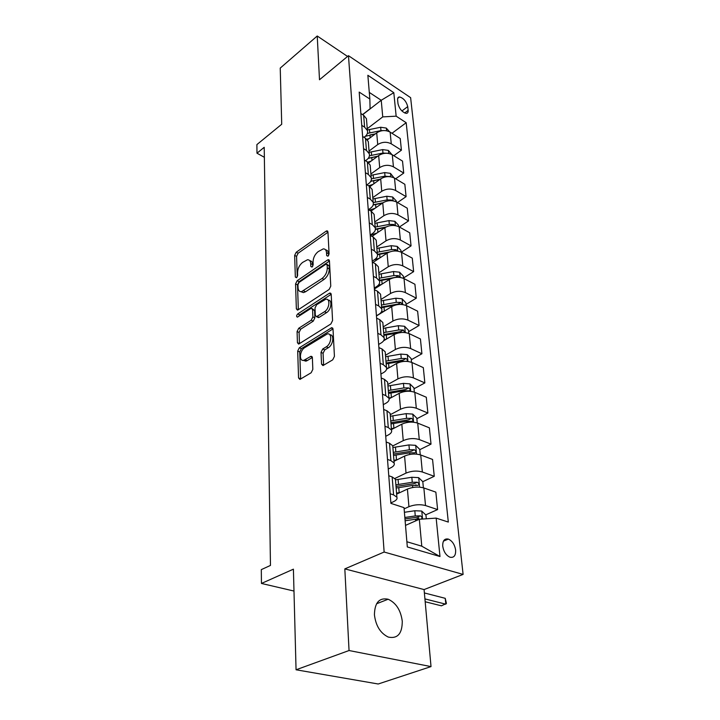 <?xml version="1.0" encoding="UTF-8"?>
<svg xmlns="http://www.w3.org/2000/svg" width="720" height="720" viewBox="0 0 720 720"><rect width="100%" height="100%" fill="white"/><g stroke="black" fill="none" stroke-linecap="round" stroke-linejoin="round"><path stroke-width="1.08" d="M327.951 256.212L329.094 253.917L327.951 231.984L326.988 230.823L326.133 231.156L296.208 252.261L294.651 255.411L295.335 277.047L296.532 277.704L297.639 275.472L297.549 272.637C297.729 268.443 299.412 265.032 302.598 262.422L307.503 259.749C309.429 259.722 310.491 261.009 310.689 263.601L310.806 266.445L312.048 267.093L313.164 264.834L313.047 261.981C313.2 257.751 314.901 254.304 318.168 251.631L323.289 248.868C325.224 248.868 326.304 250.146 326.52 252.711L326.673 255.573L327.951 256.212L326.673 255.573M402.273 621.225C400.761 610.182 396.045 602.856 388.152 599.229C379.251 597.456 374.679 602.658 374.427 614.835C375.804 625.842 380.421 633.258 388.287 637.083C397.575 638.964 402.237 633.681 402.273 621.225M455.634 550.071C454.68 544.536 452.25 540.873 448.353 539.091C444.447 538.344 442.575 540.702 442.728 546.165C443.646 551.7 446.058 555.381 449.955 557.208C453.942 557.982 455.832 555.597 455.634 550.071M321.543 364.131L322.956 365.589L332.712 359.847L334.431 356.382L333.009 329.076L331.695 327.681L299.34 347.778L297.693 351.09L298.557 377.955L299.916 379.413L311.148 372.762L312.831 369.369L312.372 357.696L311.04 356.265L303.822 360.306C298.773 361.683 299.628 350.478 304.767 347.607L327.285 333.927C332.415 332.64 331.569 343.908 326.277 346.824L322.713 349.011L321.021 352.413L321.543 364.131L323.613 364.995L323.073 353.286L321.021 352.413M347.553 56.448L317.232 36L280.233 68.085L281.718 124.245L256.896 144.594L256.977 153.198L264.213 147.321L270.468 565.425L261.306 569.619L261.45 583.452L293.985 591.048M349.047 650.529L431.019 666.594L424.08 589.572L344.826 568.89L349.047 650.529L296.055 669.78L293.409 569.169L261.45 583.452M344.826 568.89L384.138 552.033L348.471 55.683L410.625 97.668L463.104 574.416L384.138 552.033M317.232 36L319.5 79.749L348.471 55.683M329.112 289.476L330.768 286.137L329.454 260.901L328.401 259.668L327.609 259.974L297.144 280.737L295.56 283.932L296.352 308.817L297.468 310.113L298.098 309.852L329.112 289.476M331.2 294.318L332.568 320.562L330.876 323.964L298.665 344.097L297.432 342.72L297.072 331.569L298.701 328.284L311.229 320.247L312.876 316.926L312.579 309.591L311.409 308.277L310.761 308.538L297.378 317.142C296.262 316.584 296.37 315.513 297.72 313.947L329.31 293.292L330.021 293.013L331.2 294.318L299.709 314.847L298.665 316.413M431.019 666.594L378.207 684L296.055 669.78M397.611 99.864L397.998 103.662C399.393 108.918 402.12 112.158 406.179 113.373C407.637 113.319 408.285 112.329 408.132 110.385L407.727 106.605C406.314 101.349 403.578 98.136 399.528 96.948C398.115 97.002 397.476 97.974 397.611 99.864M362.556 114.597L370.098 108.747L369.846 99.027L359.19 92.079L390.897 503.37L404.019 507.645L407.313 546.939L439.983 556.524L421.776 546.183L419.328 519.273L405.504 525.384M369.846 99.027L367.857 75.285L393.813 92.682L396.153 116.172L382.743 116.892L367.245 128.7M391.977 133.29L406.188 122.715L396.153 116.172M406.188 122.715L448.317 522.072L436.158 518.112L439.983 556.524M424.08 589.572L463.104 574.416M256.977 153.198L264.366 157.302M362.664 114.669L381.231 100.269L369.288 92.421M382.743 116.892L381.231 100.269L393.813 92.682M425.718 514.854L437.607 509.58L425.52 505.548C420.084 504.153 414.558 504.531 408.933 506.691L404.127 508.878M437.607 509.58L435.852 492.138L423.855 487.962C418.464 486.504 412.983 486.873 407.421 489.069L396.639 494.118M422.802 481.671L434.259 476.298L422.343 471.996C416.988 470.493 411.552 470.853 406.035 473.094L394.866 478.467M434.259 476.298L432.558 459.441L420.732 454.995C415.422 453.438 410.031 453.798 404.577 456.075L394.002 461.304M419.778 449.676L431.019 444.132L419.274 439.569C413.991 437.967 408.654 438.327 403.245 440.631L392.76 445.932M431.019 444.132L429.372 427.824L417.717 423.144C412.479 421.497 407.178 421.839 401.823 424.179L391.446 429.57M416.853 418.725L427.878 413.019L416.304 408.222C411.102 406.539 405.846 406.872 400.536 409.248L390.249 414.711M427.878 413.019L426.294 397.242L414.801 392.328C409.635 390.6 404.424 390.933 399.168 393.336L389.097 398.808M414.018 388.773L424.854 382.914L413.433 377.901C408.303 376.128 403.137 376.461 397.917 378.882L387.819 384.489M424.854 382.914L423.315 367.632L411.975 362.52C406.89 360.711 401.76 361.035 396.594 363.483L386.586 369.162M411.282 359.757L421.911 353.763L410.652 348.552C405.594 346.707 400.509 347.022 395.388 349.497L385.47 355.239M421.911 353.763L420.426 338.967L409.239 333.657C404.226 331.776 399.177 332.091 394.101 334.593L383.598 340.794M408.627 331.65L419.067 325.521L407.961 320.13C402.975 318.213 397.971 318.519 392.931 321.048L383.193 326.907M419.067 325.521L417.627 311.193L406.593 305.703C401.643 303.75 396.675 304.056 391.689 306.603L376.452 315.945M406.053 304.398L416.313 298.161L405.351 292.59C400.437 290.61 395.505 290.907 390.555 293.481L380.979 299.448M416.313 298.161L414.918 284.265L404.028 278.604C399.15 276.597 394.254 276.894 389.349 279.486L374.373 288.99M403.551 277.974L413.64 271.629L402.822 265.896C397.971 263.862 393.12 264.15 388.251 266.76L378.846 272.826M413.64 271.629L412.281 258.147L401.535 252.342C396.729 250.272 391.905 250.551 387.081 253.188L372.924 262.467M401.301 252.216L411.048 245.889L400.365 240.012C395.586 237.915 390.807 238.194 386.019 240.84L376.767 247.005M411.048 245.889L409.734 232.803L399.123 226.854C394.371 224.739 389.628 225.009 384.885 227.673L371.997 236.385M399.402 227.016L408.537 220.905L397.989 214.893C393.273 212.751 388.557 213.021 383.85 215.703L374.751 221.94M408.537 220.905L407.259 208.206L396.774 202.122C392.094 199.953 387.423 200.223 382.752 202.923L370.998 211.095M397.521 202.554L406.089 196.65L395.676 190.512C391.023 188.325 386.379 188.586 381.753 191.295L372.789 197.613M406.089 196.65L404.847 184.311L394.506 178.11C389.88 175.896 385.272 176.157 380.682 178.884L369.918 186.588M395.649 178.794L403.722 173.088L393.435 166.833C388.845 164.601 384.264 164.853 379.71 167.589L370.89 173.979M403.722 173.088L402.516 161.1L392.292 154.791C387.729 152.532 383.193 152.784 378.666 155.538L368.694 162.864M393.795 155.718L401.418 150.192L391.257 143.829C386.721 141.561 382.212 141.804 377.721 144.567L369.045 151.02M401.418 150.192L400.239 138.537L390.15 132.129C385.641 129.834 381.168 130.077 376.713 132.849L367.371 139.887M406.872 541.746L421.776 546.183M364.005 137.322L364.905 136.638C367.173 134.838 368.001 132.795 367.398 130.518L364.599 127.143L361.755 125.361M365.472 160.722L366.732 159.804C369.027 158.013 369.873 155.997 369.261 153.747L366.435 150.417L363.555 148.671M366.957 184.824L368.604 183.645C370.935 181.881 371.799 179.883 371.187 177.669L368.325 174.393L365.4 172.674M368.442 209.664L370.53 208.206C372.906 206.46 373.779 204.498 373.167 202.311L370.269 199.098L367.308 197.415M370.215 235.08L372.519 233.514C374.931 231.795 375.831 229.86 375.21 227.718L372.276 224.568L369.279 222.912M372.222 261.153L374.571 259.614C377.019 257.913 377.937 256.014 377.316 253.917L374.346 250.83L371.304 249.219M374.301 288.045L376.686 286.533C379.179 284.868 380.115 283.005 379.494 280.944L376.488 277.938L373.401 276.372M376.434 315.801L378.864 314.316C381.411 312.678 382.365 310.851 381.735 308.844L378.693 305.919L375.561 304.398M378.648 344.457L381.114 342.999C383.706 341.397 384.687 339.615 384.057 337.662L380.97 334.818L377.793 333.351M380.934 374.049L383.445 372.627C386.082 371.061 387.081 369.333 386.451 367.443L383.319 364.689L380.097 363.276M383.292 404.649L385.848 403.263C388.539 401.733 389.565 400.05 388.926 398.223L385.758 395.586L382.482 394.227M385.731 436.284L388.341 434.934C391.077 433.449 392.13 431.829 391.491 430.074L388.278 427.545L384.957 426.249M388.251 469.017L390.915 467.712C393.705 466.281 394.776 464.724 394.137 463.041L390.888 460.629L387.513 459.405M390.87 502.911L393.579 501.651C396.423 500.274 397.53 498.78 396.882 497.178L393.588 494.901L390.159 493.758M415.152 485.253L416.061 484.83M415.971 519.174L418.824 517.905M366.615 120.762L366.444 118.701L363.663 115.308L360.837 113.508M368.451 143.613L368.289 141.579L365.472 138.231L362.61 136.467M370.341 167.148L370.179 165.141L367.335 161.838L364.437 160.101M372.294 191.376L372.132 189.405L369.252 186.156L366.309 184.455M374.301 216.351L374.139 214.407L371.223 211.221L368.244 209.556M376.371 242.1L376.218 240.192L373.266 237.069L370.242 235.44M378.504 268.65L378.351 266.787L375.363 263.736L372.303 262.143M380.709 296.055L380.565 294.228L377.532 291.258L374.427 289.71M382.986 324.342L382.842 322.56L379.773 319.671L376.623 318.177M385.335 353.565L385.2 351.837L382.086 349.038L378.891 347.589M387.765 383.769L387.63 382.086L384.48 379.386L381.231 378M390.276 414.999L390.15 413.379L386.955 410.787L383.661 409.464M392.877 447.309L392.751 445.752L389.52 443.277L386.172 442.026M395.568 480.762L395.442 479.277L392.166 476.928L388.773 475.74M419.328 519.273L436.158 518.112M328.572 255.573L328.473 253.701C328.284 251.316 327.321 250.038 325.584 249.858M309.762 260.703C311.508 260.847 312.462 262.134 312.642 264.564L312.714 266.364M327.96 232.236L298.134 253.215L296.577 256.365L297.252 276.885M329.463 261.027L299.097 281.664L297.513 284.859L298.332 309.699M327.141 264.87L325.854 264.222L299.061 282.411L297.945 284.652L298.044 287.685C298.242 290.457 299.376 291.789 301.455 291.699L322.065 278.478C325.422 275.805 327.159 272.286 327.294 267.939L327.141 264.87L329.103 265.851L326.979 264.294M301.032 291.717L303.426 292.617L305.604 291.744L303.633 290.826M329.103 265.851L329.265 268.911C329.13 273.258 327.393 276.768 324.045 279.432L305.604 291.744M297.432 342.72L299.457 343.584L299.088 332.442L297.072 331.569M312.327 308.691L314.577 310.509L314.883 317.835L313.245 321.147L300.708 329.166L299.088 332.442M324.513 311.724C329.526 308.817 330.57 298.251 325.782 299.223L316.647 304.704L315 308.016L315.315 315.36L316.521 316.701L324.513 311.724L326.52 312.651C331.344 309.87 332.613 299.709 328.113 300.132M317.574 317.178L319.167 317.358L317.16 316.449M326.52 312.651L319.167 317.358M329.832 334.782C334.53 334.332 333.324 344.97 328.329 347.706L324.765 349.884L323.073 353.286M303.372 360.369L305.874 361.161L307.242 360.594L305.199 359.739M312.354 357.471L307.242 360.594M333 328.914L301.374 348.633L299.727 351.945L300.636 379.062M389.646 131.832L386.262 128.07L380.673 127.251L367.353 129.987M369.108 138.573L366.804 139.257M384.066 130.545L380.97 130.608L367.353 133.425M370.089 134.928L375.336 133.884L365.256 136.368M391.887 154.557L388.323 150.39L382.662 149.598L369.153 152.334M371.025 161.154L367.803 162.135M387.369 153.288L382.968 153.054L369.423 155.79M369.441 158.022L377.766 156.195M368.199 158.418L377.595 156.321M394.092 177.885L390.447 173.358L384.705 172.584L370.998 175.32M372.996 184.383L368.613 185.796M389.979 176.688L385.02 176.139L371.394 178.839M370.8 181.242L380.313 179.145M370.755 181.332L379.962 179.397M396.36 201.897L396.27 200.916L392.634 196.992L386.811 196.245L372.897 198.972M375.03 208.296L369.396 210.204M392.454 200.754L391.455 200.034L387.135 199.899L373.257 202.608M373.212 204.795L382.995 202.761M373.14 205.011L382.419 203.148M398.7 226.638L398.574 225.261L394.884 221.319L388.98 220.608L374.859 223.326M377.136 232.911L370.233 235.359M394.902 225.54L393.696 224.487L389.313 224.37L375.165 227.088M375.417 229.14L385.983 227.025M375.39 229.464L385.002 227.592M401.112 252.126L400.941 250.335L397.206 246.384L391.212 245.691L376.875 248.409M379.314 258.273L374.4 259.722M397.35 251.073L396.009 249.678L391.554 249.57L377.19 252.288M377.433 254.304L389.637 251.928M377.505 254.709L387.792 252.756M403.596 278.397L403.38 276.174L399.591 272.205L393.516 271.548L378.954 274.257M381.573 284.418L378.288 285.237M399.798 277.389L398.385 275.643L393.867 275.553L379.278 278.253M379.44 280.251L395.766 277.299L398.385 275.643M379.485 280.782L390.906 278.658M406.152 305.496L405.9 302.814L402.057 298.827L395.883 298.206L381.096 300.897M383.913 311.364L381.375 311.94M402.246 304.515L400.842 302.409L396.252 302.328L381.429 305.019M381.591 306.981L398.178 304.038L400.842 302.409M381.645 307.638L394.695 305.262M408.798 333.459L408.492 330.282L404.595 326.286L398.331 325.701L383.31 328.383M386.352 339.174L384.147 339.633M404.64 332.496L403.371 330.012L398.718 329.958L383.652 332.631M383.805 334.539L400.662 331.614L403.371 330.012M383.868 335.331L401.544 332.469M411.525 362.331L411.174 358.632L407.223 354.627L400.86 354.078L385.587 356.742M388.872 367.866L386.649 368.307M386.163 363.915L401.499 361.26L406.539 361.323C407.889 360.639 407.7 359.703 405.981 358.506L401.256 358.47L385.947 361.134M386.091 362.988L403.218 360.072L405.981 358.506M414.342 392.148L413.937 387.891L409.923 383.877L403.47 383.373L387.945 386.019M391.509 397.494L388.908 397.998M388.539 393.426L404.127 390.789L409.194 390.834C410.625 390.132 410.445 389.169 408.672 387.927L403.875 387.909L388.314 390.555M388.458 392.355L405.864 389.457L408.672 387.927M417.249 422.964L416.79 418.122L412.722 414.099L406.161 413.64L390.375 416.259M394.263 428.103L391.374 428.643M390.996 423.918L406.845 421.299L411.939 421.317C413.442 420.597 413.28 419.598 411.462 418.32L406.584 418.329L390.753 420.948M390.897 422.685L408.6 419.814L411.462 418.32M420.264 454.833L419.742 449.352L415.611 445.329L408.951 444.924L392.895 447.525M397.143 459.747L393.921 460.323M393.525 455.436L409.653 452.844L414.765 452.826C416.358 452.097 416.214 451.062 414.342 449.739L409.374 449.766L393.282 452.367M393.417 454.032L411.426 451.188L414.342 449.739M423.378 487.8L422.802 481.653L418.599 477.63L411.831 477.27L395.487 479.844M400.176 492.471L396.558 493.083M396.153 488.034L412.56 485.469L417.69 485.415C419.373 484.668 419.247 483.606 417.312 482.229L412.272 482.283L395.892 484.857M396.018 486.45L414.342 483.624L417.312 482.229M426.303 518.787L425.952 515.079L421.695 511.047L414.81 510.741L404.415 512.289M421.047 519.156C422.469 518.148 422.253 517.05 420.399 515.853L415.269 515.934L404.847 517.482M404.964 518.94L417.366 517.203L420.399 515.853M405.117 520.767L415.557 519.228L420.993 519.156M424.917 598.896L445.824 604.188L445.239 598.329L424.386 592.947M445.239 598.329L446.436 603.459L441.423 605.826L425.178 601.749M408.933 506.691L407.421 489.069M406.035 473.094L404.577 456.075M403.245 440.631L401.823 424.179M400.536 409.248L399.168 393.336M397.917 378.882L396.594 363.483M395.388 349.497L394.101 334.593M392.931 321.048L391.689 306.603M390.555 293.481L389.349 279.486M388.251 266.76L387.081 253.188M386.019 240.84L384.885 227.673M383.85 215.703L382.752 202.923M381.753 191.295L380.682 178.884M379.71 167.589L378.666 155.538M377.721 144.567L376.713 132.849M364.599 127.143L363.663 115.308M391.257 143.829L390.15 132.129M393.435 166.833L392.292 154.791M366.435 150.417L365.472 138.231M395.676 190.512L394.506 178.11M368.325 174.393L367.335 161.838M397.989 214.893L396.774 202.122M370.269 199.098L369.252 186.156M400.365 240.012L399.123 226.854M372.276 224.568L371.223 211.221M402.822 265.896L401.535 252.342M374.346 250.83L373.266 237.069M405.351 292.59L404.028 278.604M376.488 277.938L375.363 263.736M407.961 320.13L406.593 305.703M378.693 305.919L377.532 291.258M410.652 348.552L409.239 333.657M380.97 334.818L379.773 319.671M413.433 377.901L411.975 362.52M383.319 364.689L382.086 349.038M416.304 408.222L414.801 392.328M385.758 395.586L384.48 379.386M419.274 439.569L417.717 423.144M388.278 427.545L386.955 410.787M422.343 471.996L420.732 454.995M390.888 460.629L389.52 443.277M425.52 505.548L423.855 487.962M393.588 494.901L392.166 476.928M401.922 110.988L407.727 106.605M404.676 112.986L408.132 110.385M328.473 253.701L326.52 252.711M312.075 267.075L310.806 266.445M312.642 264.564L310.689 263.601M296.604 277.65L295.335 277.047M296.577 256.365L294.651 255.411M298.134 253.215L296.208 252.261M327.96 232.11L326.133 231.156M298.323 309.708L296.352 308.817M297.513 284.859L295.56 283.932M299.097 281.664L297.144 280.737M329.454 260.901L327.609 259.974M324.045 279.432L322.065 278.478M329.265 268.911L327.294 267.939M300.708 329.166L298.701 328.284M313.245 321.147L311.229 320.247M314.883 317.835L312.876 316.926M314.577 310.509L312.579 309.591M299.709 314.847L297.72 313.947M331.191 294.183L329.31 293.292M324.765 349.884L322.713 349.011M328.329 347.706L326.277 346.824M312.309 357.237L310.509 356.481M300.618 378.774L298.557 377.955M299.727 351.945L297.693 351.09M301.374 348.633L299.34 347.778M332.973 328.788L331.083 327.933M386.586 130.77L386.352 128.169M369.747 132.831L369.468 129.474M370.152 137.79L369.918 134.955M380.97 130.608L380.673 127.251M388.692 153.459L388.413 150.489M371.583 155.268L371.295 151.821M372.006 160.434L371.763 157.455M382.968 153.054L382.662 149.598M390.852 176.805L390.537 173.457M373.473 178.353L373.176 174.807M373.905 183.726L373.653 180.603M385.02 176.139L384.705 172.584M388.836 176.607L389.286 176.283M393.075 200.853L392.733 197.091M375.417 202.113L375.111 198.459M375.867 207.711L375.606 204.435M387.135 199.899L386.811 196.245M390.573 200.646L391.455 200.034M395.37 225.612L394.983 221.418M377.415 226.575L377.109 222.813M377.892 232.407L377.613 228.969M389.313 224.37L388.98 220.608M392.301 225.432L393.696 224.487M397.728 251.127L397.296 246.483M379.476 251.775L379.161 247.896M379.971 257.85L379.674 254.241M391.554 249.57L391.212 245.691M393.993 251.001L396.009 249.678M400.167 277.434L399.69 272.304M381.6 277.749L381.276 273.753M382.113 284.076L381.807 280.278M393.867 275.553L393.516 271.548M402.678 304.569L402.156 298.926M383.787 304.524L383.454 300.402M384.327 311.112L384.003 307.134M396.252 302.328L395.883 298.206M405.27 332.568L404.694 326.385M386.046 332.136L385.704 327.888M386.613 339.012L386.271 334.836M398.718 329.958L398.331 325.701M407.943 361.476L407.322 354.726M388.377 360.639L388.017 356.247M388.962 367.812L388.611 363.42M401.256 358.47L400.86 354.078M401.544 361.737L401.499 361.26M410.706 391.338L410.031 383.976M390.789 390.069L390.411 385.533M391.392 397.512L391.023 392.94M403.875 387.909L403.47 383.373M404.199 391.617L404.127 390.789M413.568 422.199L412.821 414.198M393.273 420.471L392.886 415.782M393.903 428.166L393.516 423.441M406.584 418.329L406.161 413.64M406.953 422.505L406.845 421.299M416.52 454.113L415.719 445.428M395.847 451.89L395.451 447.048M396.495 459.846L396.09 454.959M409.374 449.766L408.951 444.924M409.797 454.437L409.653 452.844M419.58 487.134L418.707 477.729M398.502 484.389L398.088 479.376M399.177 492.615L398.763 487.566M412.272 482.283L411.831 477.27M412.731 487.485L412.56 485.469M422.532 519.048L421.803 511.146M415.269 515.934L414.81 510.741M415.71 520.875L415.557 519.228M376.56 603.774L388.152 599.229M443.439 541.143L448.353 539.091M367.398 130.518L366.444 118.701M369.261 153.747L368.289 141.579M371.187 177.669L370.179 165.141M373.167 202.311L372.132 189.405M375.21 227.718L374.139 214.407M377.316 253.917L376.218 240.192M379.494 280.944L378.351 266.787M381.735 308.844L380.565 294.228M384.057 337.662L382.842 322.56M386.451 367.443L385.2 351.837M388.926 398.223L387.63 382.086M391.491 430.074L390.15 413.379M394.137 463.041L392.751 445.752M396.882 497.178L395.442 479.277M397.71 98.343L399.528 96.948M327.726 231.21L326.988 230.823M329.229 260.082L328.401 259.668M303.426 292.617L301.455 291.699M318.528 317.61L316.521 316.701M330.957 293.454L330.021 293.013M305.874 361.161L303.822 360.306M312.102 356.715L311.04 356.265M332.757 328.158L331.695 327.681"/></g></svg>
